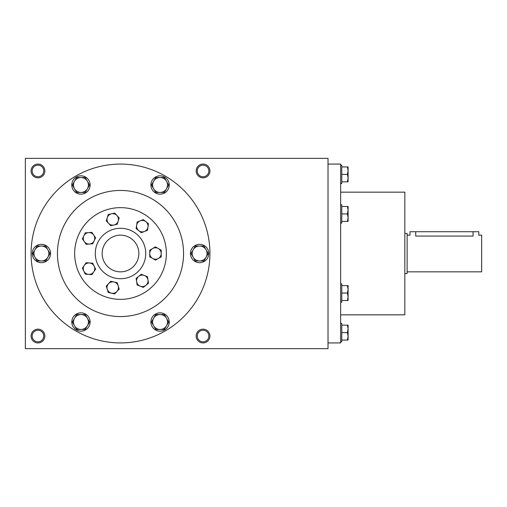 <?xml version="1.0" encoding="UTF-8"?>
<svg xmlns="http://www.w3.org/2000/svg" width="507" height="507" viewBox="0 0 507 507"><rect width="100%" height="100%" fill="white"/><g stroke="black" fill="none" stroke-linecap="round" stroke-linejoin="round"><path stroke-width="0.76" d="M74.649 253.5A45.858 45.858 0 0 0 143.437 293.217A45.858 45.858 0 0 0 143.437 213.783A45.858 45.858 0 0 0 74.649 253.5M147.486 276.714L148.475 283.255L143.297 287.387L137.137 284.966L136.149 278.419L141.326 274.293L147.486 276.714M161.207 250.192L161.207 256.808L155.478 260.116L149.742 256.808L149.742 250.192L152.607 248.538L155.478 246.884L161.207 250.192M143.297 219.613L148.469 223.745L147.981 227.016L147.486 230.286L141.326 232.707L136.149 228.581L137.137 222.034L143.297 219.613M114.677 213.086L119.183 217.934L118.207 221.096L117.231 224.259L110.773 225.735L106.274 220.881L108.225 214.556L114.677 213.086M91.875 232.364L95.601 237.834L94.169 240.812L92.73 243.797L86.133 244.292L82.4 238.822L85.277 232.859L91.875 232.364M92.73 263.203L95.601 269.166L93.738 271.904L91.875 274.636L85.277 274.141L82.4 268.178L86.133 262.708L92.73 263.203M119.183 289.066L114.677 293.914L108.225 292.444L106.274 286.119L110.773 281.265L114.005 282L117.231 282.741L119.183 289.066M140.217 286.176A5.735 5.735 0 0 0 147.981 279.984A5.735 5.735 0 0 0 138.734 276.359A5.735 5.735 0 0 0 140.217 286.176M152.607 258.462A5.735 5.735 0 0 0 161.207 253.5A5.735 5.735 0 0 0 152.607 248.538A5.735 5.735 0 0 0 152.607 258.462M144.406 231.496A5.735 5.735 0 0 0 145.883 221.679A5.735 5.735 0 0 0 136.643 225.304A5.735 5.735 0 0 0 144.406 231.496M116.927 215.513A5.735 5.735 0 0 0 107.25 217.718A5.735 5.735 0 0 0 114.005 225A5.735 5.735 0 0 0 116.927 215.513M88.573 232.612A5.735 5.735 0 0 0 84.27 241.56A5.735 5.735 0 0 0 94.169 240.812A5.735 5.735 0 0 0 88.573 232.612M84.27 265.44A5.735 5.735 0 0 0 88.573 274.388A5.735 5.735 0 0 0 94.169 266.188A5.735 5.735 0 0 0 84.27 265.44M107.25 289.282A5.735 5.735 0 0 0 116.927 291.487A5.735 5.735 0 0 0 114.005 282A5.735 5.735 0 0 0 107.25 289.282M407.127 235.159L409.992 235.159L409.992 231.718L478.785 231.718L478.785 235.159L481.65 235.159L481.65 271.841L407.127 271.841M415.727 231.718L415.727 236.072C408.331 235.071 408.331 235.071 415.727 236.072L473.05 236.072C480.446 235.071 480.446 235.071 473.05 236.072C480.446 235.071 480.446 235.071 473.05 236.072L473.05 231.718M404.833 233.435L407.127 233.435L407.127 273.565L404.833 273.565M71.785 322.008A9.17 9.17 0 0 0 85.537 329.949A9.17 9.17 0 0 0 85.537 314.067A9.17 9.17 0 0 0 71.785 322.008M89.562 322.008L85.258 329.461L76.652 329.461L72.349 322.008L76.652 314.555L85.258 314.555L89.562 322.008M74.504 325.735A7.453 7.453 0 0 0 87.407 325.735A7.453 7.453 0 0 0 80.955 314.555A7.453 7.453 0 0 0 74.504 325.735M150.89 322.008A9.17 9.17 0 0 0 164.648 329.949A9.17 9.17 0 0 0 164.648 314.067A9.17 9.17 0 0 0 150.89 322.008M168.666 322.008L164.363 329.461L155.757 329.461L151.454 322.008L155.757 314.555L164.363 314.555L168.666 322.008M153.608 325.735A7.453 7.453 0 0 0 166.518 325.735A7.453 7.453 0 0 0 160.06 314.555A7.453 7.453 0 0 0 153.608 325.735M190.442 253.5A9.17 9.17 0 0 0 204.201 261.441A9.17 9.17 0 0 0 204.201 245.559A9.17 9.17 0 0 0 190.442 253.5M208.219 253.5L203.915 260.953L195.315 260.953L191.012 253.5L195.315 246.047L203.915 246.047L208.219 253.5M193.161 257.226A7.453 7.453 0 0 0 206.07 257.226A7.453 7.453 0 0 0 199.612 246.047A7.453 7.453 0 0 0 193.161 257.226M150.89 184.992A9.17 9.17 0 0 0 164.648 192.933A9.17 9.17 0 0 0 164.648 177.051A9.17 9.17 0 0 0 150.89 184.992M168.666 184.992L164.363 192.445L155.757 192.445L151.454 184.992L155.757 177.539L164.363 177.539L168.666 184.992M153.608 188.718A7.453 7.453 0 0 0 166.518 188.718A7.453 7.453 0 0 0 160.06 177.539A7.453 7.453 0 0 0 153.608 188.718M71.785 184.992A9.17 9.17 0 0 0 85.537 192.933A9.17 9.17 0 0 0 85.537 177.051A9.17 9.17 0 0 0 71.785 184.992M89.562 184.992L85.258 192.445L76.652 192.445L72.349 184.992L76.652 177.539L85.258 177.539L89.562 184.992M74.504 188.718A7.453 7.453 0 0 0 87.407 188.718A7.453 7.453 0 0 0 80.955 177.539A7.453 7.453 0 0 0 74.504 188.718M32.226 253.5A9.17 9.17 0 0 0 45.985 261.441A9.17 9.17 0 0 0 45.985 245.559A9.17 9.17 0 0 0 32.226 253.5M50.003 253.5L45.706 260.953L37.1 260.953L32.797 253.5L37.1 246.047L45.706 246.047L50.003 253.5M34.945 257.226A7.453 7.453 0 0 0 47.854 257.226A7.453 7.453 0 0 0 41.403 246.047A7.453 7.453 0 0 0 34.945 257.226M340.634 323.434L341.781 323.434L341.781 341.781L340.634 341.781M347.422 332.605L348.087 328.878L347.422 325.158L348.087 325.158L348.087 336.331L347.422 332.605L341.781 332.605M341.781 325.158L347.422 325.158M348.087 340.058L347.422 340.058L348.087 336.331L348.087 340.058M341.781 340.058L347.422 340.058M340.634 283.882L341.781 283.882L341.781 302.223L340.634 302.223M347.422 293.052L348.087 289.326L347.422 285.599L348.087 285.599L348.087 296.779L347.422 293.052L341.781 293.052M341.781 285.599L347.422 285.599M348.087 300.505L347.422 300.505L348.087 296.779L348.087 300.505M341.781 300.505L347.422 300.505M340.634 204.777L341.781 204.777L341.781 223.118L340.634 223.118M347.422 213.948L348.087 210.221L347.422 206.495L348.087 206.495L348.087 217.674L347.422 213.948L341.781 213.948M341.781 206.495L347.422 206.495M348.087 221.401L347.422 221.401L348.087 217.674L348.087 221.401M341.781 221.401L347.422 221.401M340.634 165.219L341.781 165.219L341.781 183.566L340.634 183.566M347.422 174.395L348.087 170.669L347.422 166.942L348.087 166.942L348.087 178.122L347.422 174.395L341.781 174.395M341.781 166.942L347.422 166.942M348.087 181.842L347.422 181.842L348.087 178.122L348.087 181.842M341.781 181.842L347.422 181.842M209.936 170.954A6.876 6.876 0 0 0 199.612 164.997A6.876 6.876 0 0 0 199.612 176.911A6.876 6.876 0 0 0 209.936 170.954M44.838 170.954A6.876 6.876 0 0 0 34.52 164.997A6.876 6.876 0 0 0 34.52 176.911A6.876 6.876 0 0 0 44.838 170.954M209.936 336.046A6.876 6.876 0 0 0 199.612 330.089A6.876 6.876 0 0 0 199.612 342.003A6.876 6.876 0 0 0 209.936 336.046M44.838 336.046A6.876 6.876 0 0 0 34.52 330.089A6.876 6.876 0 0 0 34.52 342.003A6.876 6.876 0 0 0 44.838 336.046M25.35 158.342L25.35 348.658L328.023 348.658L328.023 158.342L25.35 158.342M31.085 253.5A89.428 89.428 0 0 1 165.219 176.056A89.428 89.428 0 0 1 165.219 330.944A89.428 89.428 0 0 1 31.085 253.5M95.284 253.5A25.223 25.223 0 0 1 133.119 231.655A25.223 25.223 0 0 1 133.119 275.345A25.223 25.223 0 0 1 95.284 253.5M102.167 253.5A18.341 18.341 0 0 1 129.678 237.612A18.341 18.341 0 0 1 129.678 269.388A18.341 18.341 0 0 1 102.167 253.5M57.449 253.5A63.058 63.058 0 0 1 152.037 198.89A63.058 63.058 0 0 1 152.037 308.11A63.058 63.058 0 0 1 57.449 253.5M340.634 314.834L404.833 314.834L404.833 192.166L340.634 192.166M328.023 342.928L340.634 342.928L340.634 164.072L328.023 164.072M43.754 336.046A5.792 5.792 0 0 0 35.065 331.027A5.792 5.792 0 0 0 35.065 341.065A5.792 5.792 0 0 0 43.754 336.046M208.846 336.046A5.792 5.792 0 0 0 200.157 331.027A5.792 5.792 0 0 0 200.157 341.065A5.792 5.792 0 0 0 208.846 336.046M43.754 170.954A5.792 5.792 0 0 0 35.065 165.935A5.792 5.792 0 0 0 35.065 175.973A5.792 5.792 0 0 0 43.754 170.954M208.846 170.954A5.792 5.792 0 0 0 200.157 165.935A5.792 5.792 0 0 0 200.157 175.973A5.792 5.792 0 0 0 208.846 170.954"/></g></svg>
